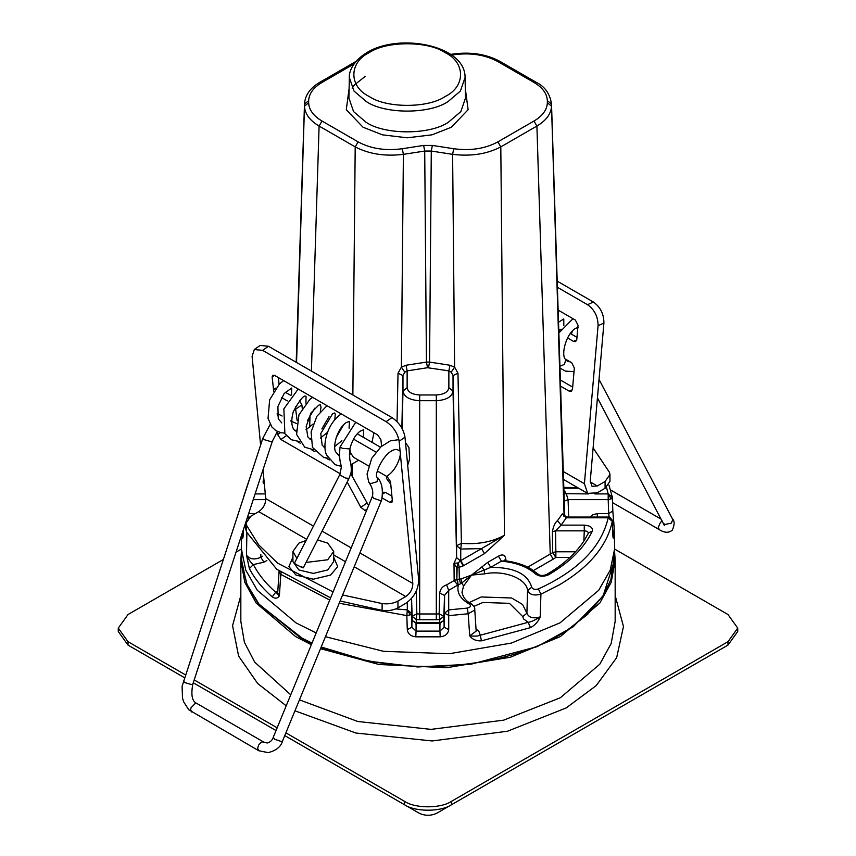 <?xml version="1.0" encoding="UTF-8"?>
<svg xmlns="http://www.w3.org/2000/svg" width="856" height="856" viewBox="0 0 856 856"><rect width="100%" height="100%" fill="white"/><g stroke="black" fill="none" stroke-linecap="round" stroke-linejoin="round"><path stroke-width="1.28" d="M557.202 281.132L593.379 302.029C600.398 307.026 603.908 314.034 603.908 323.033L590.255 481.04L592.02 486.315L597.274 485.983L605.085 481.468L609.964 474.545L609.451 472.319L593.112 447.923M560.37 380.01L572.685 387.115M570.289 333.476L576.987 337.35M557.395 287.295L587.526 304.693C594.546 309.69 598.055 316.699 598.066 325.708L584.402 483.704L563.302 471.528M567.517 337.927L573.541 341.405L575.574 341.64L576.794 339.554L578.025 325.334L575.393 320.08L558.123 310.107M560.562 386.174L569.24 391.181L571.273 391.406L572.493 389.32L574.333 367.994L571.701 362.741L565.42 359.113M605.085 481.468L605.085 488.262L597.274 492.778L587.655 493.388L584.402 483.704M605.085 488.262L609.964 481.34M262.985 469.837L265.745 498.588C265.702 504.002 263.359 508.346 258.726 511.642L250.915 516.157L246.036 523.08L246.549 525.306L258.608 544.769L277.601 563.13L333.059 591.935M342.603 594.963L382.118 603.576C388.164 604.325 393.439 603.491 397.965 601.051L405.776 596.536L354.202 566.768M359.895 552.944L412.806 583.482L399.142 441.268C397.644 433.115 393.321 426.577 386.142 421.676L262.621 350.361L254.318 349.515L252.092 356.364L260.609 445.034M377.314 470.982L387.265 476.728L390.518 481.618L392.358 500.824L391.802 502.536L389.726 502.322L382.322 498.053M366.7 510.165L365.009 510.497L360.836 507.351L347.194 482.056M340.207 473.732L280.907 439.502L277.654 434.602L277.365 431.552M277.184 413.48L282.116 416.016M290.452 420.831L296.54 423.538M297.139 420.531L295.331 406.825M287.338 400.897L281.485 397.516M273.738 391.256L272.122 377.004L272.69 375.292L274.755 375.495L377.699 434.934L380.941 439.824L381.562 446.254M375.945 452.054L353.528 439.117M349.858 448.79L350.2 452.3L353.442 457.2L368.433 465.857M340.121 601.008L382.118 610.371C388.164 611.12 393.439 610.285 397.965 607.846L405.776 603.33C414.272 597.295 418.563 589.324 418.648 579.394L404.984 437.181C403.497 429.027 399.164 422.49 391.995 417.589L268.474 346.273L260.171 345.428L254.318 349.515M391.909 496.116L385.286 492.296L382.921 492.286M380.481 447.207L357.273 433.81M279.067 384.312L278.425 377.614M290.933 395.504L285.23 392.209M302.211 408.269L301.879 404.845L299.514 400.597M284.973 433.799L284.47 433.093M341.298 466.895L340.067 466.188M329.271 459.961L325.847 457.971M315.008 451.722L311.52 449.71M300.659 443.44L297.192 441.429M368.583 505.575L350.703 473.614M412.806 583.482C412.752 588.896 410.42 593.251 405.776 596.536M246.036 529.864L246.549 532.09L276.745 569.251L330.609 597.884M306.095 540.446L298.894 543.132L292.923 551.446L296.893 558.422M306.041 562.446L327.709 559.77L333.68 551.446L327.709 543.132L317.565 539.943M713.337 653.556L451.529 804.715C440.936 812.034 415.064 812.034 404.471 804.715L284.759 735.593M451.529 801.312L451.529 804.715L436.828 813.2C430.943 815.95 425.058 815.95 419.173 813.2L404.471 804.715L404.471 801.312C415.064 808.642 440.936 808.642 451.529 801.312L727.985 641.7L737.733 628.122L727.985 614.533L614.683 549.124M184.425 677.663L142.663 653.556M241.403 551.778L240.836 560.198L244.805 582.337L256.233 603.116L295.652 636.607L311.349 644.707M320.519 648.666L378.983 664.491L446.383 667.733L510.315 657.248L560.348 636.607L599.767 603.116L611.195 582.337L615.164 560.198L614.597 551.778M241.317 549.124L236.021 552.184M223.074 559.653L128.015 614.533L118.267 628.122L128.015 641.7L185.356 674.806M194.194 679.91L277.162 727.814M285.883 732.843L404.471 801.312M737.733 628.122L737.733 631.514L727.985 645.103L727.985 641.7M276.028 730.553L193.253 682.767M118.267 628.122L118.267 631.514L128.015 645.103L128.015 641.7M346.905 478.012C349.794 479.916 348.349 479.424 342.603 476.503L339.757 474.673L294.389 563.302L296.133 564.521C302.478 567.849 304.287 568.555 301.537 566.64M386.73 476.418L386.505 478.461L390.764 484.271M614.298 560.83L603.277 595.38L587.516 614.469L565.741 631.321L559.792 634.917C510.08 664.149 431.178 674.346 364.688 660.04L321.193 647.008M241.606 535.128L241.306 548.589L245.768 570.139L257.292 590.298L295.962 622.847L316.185 632.958M325.43 636.703L383.509 651.32L449.4 653.717L511.439 643.059L560.038 622.847L598.708 590.298L610.232 570.139L614.694 548.589L614.148 527.585L613.784 536.626C613.378 539.173 613.046 538.595 612.81 534.893L612.789 534.23M243.211 534.23L243.19 534.893C242.954 538.595 242.623 539.173 242.216 536.626L243.168 534.508M279.099 571.187L280.789 574.387L279.377 595.872L275.707 592.224C265.938 583.632 258.491 574.408 253.365 564.564L249.385 568.587L246.496 555.17L246.881 532.4M279.088 571.113L277.697 592.887L279.377 595.872C277.601 598.537 275.215 598.868 272.24 596.889L275.707 592.224L277.825 590.854M411.565 598.419L412.132 616.277L416.84 613.87L419.686 613.977L419.686 400.704L436.314 400.704L436.314 613.977L439.16 613.87L439.695 593.015C440.369 588.864 442.67 586.157 446.618 584.883L454.151 580.561L457.746 585.108L448.694 590.308L444.531 595.412L444.531 613.196L448.694 609.889L467.29 608.092L468.189 613.763L449.165 615.603L444.531 613.196L444.093 627.245L448.715 629.631C448.105 633.825 445.27 636.222 440.209 636.832L439.93 631.107L416.07 631.107L415.791 636.832C410.72 636.222 407.884 633.825 407.285 629.631L411.907 627.245L411.469 598.526M467.29 608.092C470.736 607.182 471.389 605.823 469.259 604.015C460.207 598.718 456.569 592.395 458.324 585.033L461.791 582.957L463.567 586.039L471.506 575.114L461.791 582.957L461.031 578.934L471.506 575.114L484.689 573.841C504.066 569.764 526.975 578.763 527.553 590.661L531.704 587.195C532.732 589.303 534.957 589.891 538.381 588.949L540.917 594.182L540.222 616.887C534.947 620.183 530.934 621.991 528.184 622.312L480.27 635.216L481.457 640.844C476.332 641.133 472.416 639.475 469.709 635.869L468.189 613.763L474.395 610.253L474.695 608.937M612.34 521.133L612.318 521.411C606.979 546.032 589.27 567.196 559.193 584.916L540.917 594.182C534.069 595.904 529.618 594.738 527.553 590.661L526.9 613.206C528.794 617.647 533.235 618.867 540.222 616.887C538.135 621.777 534.882 625.372 530.463 627.651L528.184 622.312L523.583 618.963L522.749 616.588L526.9 613.206L522.588 604.486L511.631 597.991L481.222 596.974L469.249 602.538M476.043 629.203L478.772 631.022L480.27 635.216C478.429 636.126 474.909 636.35 469.709 635.869L476.161 631.15L474.695 608.702M444.093 620.119L444.093 627.245L439.93 631.107L439.93 623.425L444.093 620.119L443.986 619.198M415.984 624.334L416.07 623.436L439.93 623.425L440.027 624.324M416.07 631.107L411.907 627.245L411.907 620.129L416.07 623.436L416.07 631.107M262.621 556.207L260.802 557.288L263.905 562.199L253.365 564.564C251.311 563.237 249.021 560.102 246.496 555.17C249.792 559.31 254.564 560.017 260.802 557.288L260.834 554.207M243.115 536.231L243.339 529.853M439.695 593.015L444.531 595.412L443.868 616.277L439.716 619.583L439.716 622.665M448.715 629.631L448.694 590.308L446.618 584.883M352.865 394.99L355.197 146.89C368.979 154.08 385.04 156.562 403.39 154.347L424.715 151.052L431.285 151.052L452.61 154.347L454.611 367.16L451.198 372.2L453.027 375.549L456.59 545.711L461.395 543.367L460.742 549.049L456.59 545.711L456.59 557.588L454.001 563.302L456.783 567.828L458.078 562.959L454.001 563.302L454.151 580.561L456.858 579.448L458.195 585.044L457.297 579.394L461.031 578.934M458.195 585.044L457.361 579.384M460.635 583.824L459.351 579.362L459.094 567.4M469.259 604.015L471.271 603.758C474.021 606.144 475.155 607.835 474.684 608.83M608.188 518.715L608.188 517.805L612.318 521.411L612.81 534.893M612.832 534.508L613.784 536.626M614.169 528.248L612.81 510.979L613.784 522.535L612.158 519.966M612.81 510.979L608.68 513.643L609.183 517.163M597.306 517.045L597.306 513.643L593.058 514.606L590.137 517.045M563.933 516.382L563.783 514.51C562.981 514.734 564.19 515.59 567.41 517.056L566.319 517.805L562.306 513.878L563.89 514.809M527.713 567.154L552.719 552.612L552.377 531.694L555.544 530.848L561.097 525.135L557.481 520.651L562.306 513.878M484.689 573.841L484.122 570.075L471.506 575.114L481.885 566.897L484.122 570.075L490.713 567.346L487.77 562.338L498.481 556.154L501.423 561.151L505.168 560.766M504.601 560.348L505.8 558.711L505.939 560.851M552.377 531.694C553.425 526.151 555.127 522.47 557.481 520.651M551.51 104.004L547.359 100.708C547.005 93.614 542.543 87.526 533.962 82.433L536.049 82.23C544.78 86.403 549.937 93.657 551.51 104.004L551.51 106.133C551.093 113.88 546.224 120.514 536.905 126.046L550.248 554.142L553.19 559.15L555.865 557.481L552.719 552.612L555.865 551.778L555.544 530.848L584.274 530.848L584.274 525.135C590.383 525.648 593.048 527.671 592.288 531.202L588.532 532.817L584.691 539.826C576.077 553.286 563.312 564.874 546.374 574.611L548.461 574.825C543.667 576.923 539.344 576.634 535.514 573.959C527.414 566.79 516.061 562.52 501.423 561.151L490.713 567.346C514.103 567.26 527.767 573.884 531.704 587.195M583.846 541.163L584.274 530.848C587.323 531.03 588.66 532.036 588.286 533.876M505.168 560.755C515.237 562.05 523.765 564.735 530.774 568.791L538.338 574.312L535.514 573.959M594.824 493.923L608.188 493.923L608.188 499.626L611.13 498.877L612.318 496.972L608.188 493.923L611.13 498.877M612.843 511.182L612.318 496.972M564.018 493.666L588.575 493.923M564.254 501.135L568.084 499.626L566.319 493.923L563.89 489.857M264.033 480.719L263.316 480.558L263.894 479.317M329.721 600.045L280.789 574.387L281.196 572.643M407.285 629.631L406.835 615.603L410.249 614.854L411.469 613.196L407.306 609.889L406.835 615.603L339.201 603.245M415.299 593.015L416.305 593.015L416.84 613.87L416.284 619.583L412.132 616.277L412.132 619.733M416.091 591.475L416.305 593.015M457.981 373.227L454.611 367.16L449.946 365.245L448.865 370.873L448.865 387.725L453.027 391.064L453.027 375.549L457.981 373.227L461.395 543.367C477.969 544.63 492.318 541.934 504.452 535.278L484.475 553.607L463.685 565.602L460.742 560.605L458.078 562.959M458.26 562.97L456.783 567.828L456.858 579.448L457.115 567.935L459.169 567.293L458.26 562.97M484.475 553.607L481.532 548.6L460.742 560.605L460.742 549.049L481.532 548.6L504.452 535.278L500.803 146.89L497.86 141.882L533.962 121.049C542.543 115.956 547.005 109.868 547.359 102.763L547.359 100.708M428.482 367.716L429.562 362.088L426.438 362.088L427.519 367.716L448.865 370.873L451.198 372.2M397.045 421.623L398.019 373.227L402.973 375.549L404.802 372.2L407.135 370.873L406.054 365.245L401.389 367.16L403.39 154.347L402.309 148.719L423.645 145.424L424.715 151.052L426.438 362.088L406.054 365.245M404.802 372.2L401.389 367.16L398.019 373.227M416.284 622.676L416.284 619.583L419.686 619.723L419.686 613.977L436.314 613.977L436.314 619.723L439.716 619.583L439.16 613.87L443.868 616.277L443.868 619.723M296.561 362.484L304.49 106.133C304.864 113.827 309.733 120.461 319.095 126.046L311.413 371.065M500.803 63.194L497.85 61.578C485.245 54.773 470.522 52.494 453.691 54.752L451.412 55.105M423.645 145.424L432.355 145.424L453.691 148.719L452.61 154.347C470.961 156.562 487.021 154.08 500.803 146.89L536.905 126.046L533.962 121.049M547.359 102.763L551.51 106.133L564.072 515.173M552.248 126.988L551.745 111.066M304.479 104.079L308.642 100.708L308.642 102.763L304.49 106.133L304.49 104.004L303.752 126.988M349.344 77.522L354.031 91.1L366.282 101.532C384.697 114.276 429.701 114.276 448.116 101.532L460.41 91.046L465.065 77.5L465.504 97.991L460.849 111.59L448.426 122.205C429.873 135.045 384.537 135.045 365.972 122.205L353.56 111.59L348.906 97.991L349.344 77.522M590.212 481.907L597.274 485.983M587.526 304.693L593.379 302.029M598.066 325.708L603.908 323.033M569.24 391.181L572.439 389.726M573.541 341.405L576.741 339.95M558.808 331.411L560.092 330.833M345.482 561.729L333.68 554.913M306.673 539.323L258.726 511.642M333.68 557.138L337.692 566.586L330.651 575.05L313.296 579.202L295.951 575.05L288.911 566.586L292.923 557.138M265.745 498.588L313.424 526.108M322.081 531.105L351.174 547.904M397.965 601.051L397.965 607.846M404.984 437.181L399.142 441.268M386.142 421.676L391.995 417.589M268.474 346.273L262.621 350.361M273.353 389.801L275.91 388.014M274.487 375.356L272.122 377.004M356.802 434.367L357.444 433.906M389.726 502.322L392.326 500.503M385.286 492.296L382.932 493.933M367.181 508.978L365.009 510.497M360.836 507.351L366.689 503.264M286.76 435.415L280.907 439.502M277.654 434.602L280.522 432.601M278.168 413.748L277.248 414.4M301.879 404.845L296.026 408.933M382.118 610.371L382.118 603.576M246.549 525.306L246.549 532.09M292.923 551.446L292.923 561.643L298.894 569.957L313.296 573.402L327.709 569.957L333.68 561.643L333.68 551.446M240.836 560.198L240.836 621.328L244.399 642.321L254.703 662.137L290.74 694.794M286.214 705.815L257.699 683.537L238.61 656.071L232.565 625.672L240.836 595.551M615.164 595.551L623.468 626.538L616.652 657.697L596.215 685.613L566.223 707.923L507.48 731.238L432.184 740.954L355.935 733.036L294.945 710.812M299.45 699.866L357.765 721.49L431.082 729.376L503.692 720.153L560.348 697.736L599.767 664.245L611.195 643.466L615.164 621.328L615.164 560.198M559.931 366.272L564.393 364.399L565.795 359.755M672.356 518.693L672.666 519.966L671.275 523.155L664.716 524.514L663.464 523.23M662.298 521.004L660.49 522.31L658.285 527.35L659.313 529.639C664.502 532.924 668.825 533.095 672.292 530.142C674.699 524.749 674.71 520.908 672.324 518.618L599.04 379.454M349.826 448.908L342.539 448.362L340.035 447.025M277.398 431.499L272.379 441.15L271.01 441.643L264.44 439.727L262.878 438.208L270.218 424.405M183.345 680.969L184.896 682.628L191.455 684.543L192.835 684.04C190.802 694.997 192.086 701.428 196.677 703.365L263.734 742.077L267.372 742.965C270.325 742.163 272.294 740.247 273.289 737.23L274.701 739.252L281.442 741.553L282.523 741.029C281.046 746.635 276.274 750.509 268.196 752.649L258.747 750.723L188.727 709.742L183.687 701.899L182.489 698.025L182.103 686.277L262.899 438.047M196.72 703.386L195.51 703.14L190.984 707.816L190.653 709.72L191.648 711.989M258.779 750.744L257.709 748.433C258.18 744.934 259.807 742.74 262.567 741.852L267.104 742.997M398.896 439.652L390.315 440.883L380.995 446.746L371.665 458.409L367.053 474.138L368.754 482.185C372.253 487.01 373.462 491.719 372.392 496.33L373.805 498.353L380.546 500.642L381.615 500.129C383.338 490.146 382.001 482.634 377.614 477.584L377.068 481.735L370.37 483.704L368.669 482.003M263.691 742.056L262.567 741.852M364.677 660.051L365.373 660.222M312.023 643.059L302.329 638.298L259.218 604.454L247.084 584.605L241.852 563.687L241.306 548.589M242.216 536.626L241.981 534.005M243.371 529.725L243.19 534.893M246.057 530.132L244.688 525.712M272.24 596.889C262.236 588.093 254.617 578.667 249.385 568.587M440.209 636.832L415.791 636.832M530.463 627.651L481.457 640.844M473.935 606.337L482.977 602.453L509.448 603.341L522.749 616.588M412.014 619.209L411.907 620.129M263.905 562.199L266.847 560.552M255.259 513.643L248.647 513.643M471.271 603.758C466.199 601.372 463.096 597.52 461.973 592.224L463.567 586.039M538.381 588.949C578.249 570.663 601.522 546.952 608.188 517.805L566.319 517.805L561.097 525.135L584.274 525.135M613.784 522.535L614.148 527.585M568.694 517.045L568.084 499.626L608.188 499.626L608.68 513.643L597.306 513.643M481.885 566.897L487.77 562.338M498.481 556.154C502.451 553.95 504.89 554.806 505.8 558.711M592.288 531.202C584.231 547.936 569.615 562.478 548.461 574.825M608.188 493.923L606.508 487.332M578.656 488.22L563.837 488.22M243.714 496.608L248.989 480.516M253.237 499.626L265.788 499.626M255.099 493.923L265.307 493.923M264.386 484.421L263.06 482.163L263.316 480.558M248.615 517.805L247.812 517.805L247.951 518.479M247.812 518.715L247.256 517.88M395.772 608.916L407.306 609.889L410.249 614.854M407.306 609.889L407.306 602.346M448.865 387.725C448.073 392.091 443.89 394.509 436.314 394.969L436.314 400.704C446.393 400.094 451.968 396.884 453.027 391.064L456.59 557.588L460.464 560.915L463.128 565.912L459.169 567.293M463.685 565.602L463.128 565.912M449.946 365.245L429.562 362.088L431.285 151.052L432.355 145.424M401.871 428.096L402.973 375.549L402.973 391.064L407.135 387.725L407.135 370.873L427.519 367.716M436.314 394.969L419.686 394.969L419.686 400.704C409.607 400.094 404.032 396.884 402.973 391.064L402.17 428.631M419.686 394.969C412.111 394.509 407.927 392.091 407.135 387.725M533.523 570.503L553.19 559.15M569.893 557.481L555.865 557.481L555.865 551.778L575.553 551.778M419.686 619.723L436.314 619.723M352.105 476.214L352.212 464.209M358.14 141.882L355.197 146.89L319.095 126.046L322.038 121.049L358.14 141.882C370.755 148.709 385.478 150.988 402.309 148.719M308.642 102.763C308.995 109.868 313.457 115.956 322.038 121.049M356.053 61.386L319.951 82.23L322.038 82.433C313.489 87.505 309.027 93.593 308.642 100.708M353.988 63.986L322.038 82.433M450.459 54.442L453.049 54.046L453.691 54.752M533.962 82.433L497.86 61.589L499.947 61.386L536.049 82.23M453.691 148.719C470.522 150.988 485.245 148.709 497.86 141.882M309.979 417.214L309.669 427.283M563.59 480.302L564.65 480.13M465.3 88.489L468.114 109.718L451.369 127.234L432.013 134.831L407.199 137.805L382.397 134.831L363.04 127.234L346.284 109.718L349.109 88.489M369.225 52.644C348.745 62.509 348.745 86.627 369.225 96.493C386.324 108.327 428.086 108.327 445.184 96.493C465.664 86.627 465.664 62.509 445.184 52.644C428.086 40.821 386.324 40.821 369.225 52.644M588.115 493.687L563.558 479.499M609.964 474.673L609.964 481.468M558.775 330.277L561.129 329.207M246.036 522.952L246.036 529.736M727.985 645.103L713.283 653.588M128.015 645.103L142.717 653.588M571.294 334.065L572.643 330.737M567.753 361.403L568.609 360.954M570.182 361.863L567.389 361.232L565.741 359.659C560.413 355.368 566.298 333.134 575.831 328.223L578.41 327.474M563.751 318.978L558.519 322.209M664.673 524.493L664.438 525.605L597.445 397.847M612.532 502.622L659.323 529.639M563.815 325.644L563.772 318.999M558.861 333.016L572.974 318.678M559.985 368.112L565.538 371.119L574.023 371.654M661.41 519.314L610.638 490.007M363.736 429.691L360.034 431.264C355.368 434.816 351.966 440.712 349.826 448.951C349.43 456.665 349.697 461.084 350.618 462.219C352.255 473.625 350.585 473.486 348.649 479.221L303.281 567.849M339.511 456.195L335.809 452.022C332.502 447.956 336.451 429.198 346.199 422.564L349.387 421.387M312.654 397.377L309.925 399.303L298.947 414.828L296.593 434.452L304.725 447.174L313.692 449.849M323.975 447.185L325.098 446.607M336.183 437.502L343.641 424.694M327.013 405.669L316.859 416.305L311.113 431.895L312.451 447.399L323.718 457.511L328.083 458.174M338.516 455.66L339.447 455.178M357.541 433.96L357.797 433.254M341.33 413.93L340.549 414.422C326.361 424.715 322.113 446.34 326.671 455.189L335.167 464.701L341.223 466.317M299.311 441.503L291.243 439.716L284.877 433.65L283.86 408.826L298.23 389.052M291.489 394.851L291.693 388.1M291.661 388.057L284.085 393.589L277.89 406.568L278.254 418.809L281.763 422.928M305.934 403.176L306.041 396.414M305.988 396.349L306.063 396.414C304.008 394.605 299.739 399.752 293.244 411.822C289.071 427.604 295.181 431.167 295.962 431.082L296.165 431.178M373.965 432.772L371.986 442.306M358.632 460.186L351.067 464.701M310.728 439.642L307.871 436.988L306.17 426.491L310.953 412.988L318.667 405.209L320.358 404.588L321 407.135L320.326 411.565M313.125 424.009L306.009 429.712M277.43 415.77L278.885 414.144M372.392 496.33L273.289 737.23M407.691 465.311L409.564 459.19L408.943 447.581L405.509 442.606M339.757 474.673L341.33 467.312C342.09 466.06 338.388 462.422 340.046 446.971L355.721 422.243M320.444 438.026L327.42 432.44M334.814 419.59L335.274 414.229L334.76 412.966L332.61 413.716L320.786 433.51L322.145 445.206L325.162 447.859M334.867 446.372L341.876 440.722M349.077 428.235L349.419 421.409M299.921 400.993L300.403 399.677M283.646 380.631L279.441 383.948L269.651 399.848L268.035 418.37L271.866 426.951L275.921 430.686L280.886 432.687L284.556 433.093M295.17 430.589L296.101 430.119M307.465 420.564L314.708 408.226M363.714 429.691L363.308 437.298M350.628 453.883L349.398 454.643M329.014 416.626L321.856 428.963M310.664 438.304L309.519 438.882M272.379 441.15L192.835 684.062M282.523 741.029L381.615 500.129M377.614 477.584C372.638 477.145 384.515 449.368 396.692 449.411L399.57 450.716C402.224 451.626 398.393 468.885 386.976 476.171M614.276 556.111L610.906 579.491L603.031 596.054L573.038 626.892L537.065 646.676L471.228 664.17L417.642 666.963L364.902 660.746L320.989 647.521M440.07 622.665C443.601 620.868 444.917 619.68 444.007 619.091L443.879 621.98M440.07 622.654L415.941 622.665C412.399 620.878 411.083 619.68 411.993 619.102L412.121 621.98M612.885 536.231L612.34 521.069C610.82 517.677 609.301 516.339 607.771 517.067M608.188 517.045L567.036 517.045M504.591 560.562L505.179 560.755M546.374 574.611C542.768 575.853 540.093 575.756 538.349 574.312M612.34 497.208L608.948 485.085M577.511 487.556L563.815 487.428M243.66 497.218L243.735 496.501M247.523 517.056L249.545 517.045M319.951 82.23C310.268 87.858 305.111 95.123 304.49 104.004M453.049 54.046C470.747 51.66 486.379 54.11 499.947 61.386M551.51 103.897L552.163 124.281M304.49 103.897L303.837 124.281M365.116 76.441L354.523 84.883L352.094 88.114M349.344 77.736C348.831 72.428 352.223 61.45 367.149 52.441C399.549 32.528 465.76 45.347 465.065 77.618M296.197 362.281L303.741 127.02M552.259 127.02L564.735 515.986M311.83 643.552L300.52 637.88L258.116 603.405L246.635 583.728L241.692 560.851M614.694 548.589L614.308 560.766"/></g></svg>
